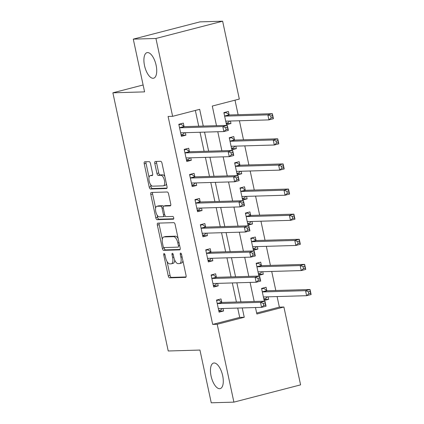 <?xml version="1.0" encoding="UTF-8"?>
<svg xmlns="http://www.w3.org/2000/svg" width="424" height="424" viewBox="0 0 424 424"><rect width="100%" height="100%" fill="white"/><g stroke="black" fill="none" stroke-linecap="round" stroke-linejoin="round"><path stroke-width="0.64" d="M164.093 253.557A1.415 0.609 -104.5 0 0 164.03 253.568A1.415 0.609 -104.5 0 0 163.765 254.957L168.259 275.913A2.025 0.869 -104.5 0 0 169.568 277.858L185.579 277.386A2.025 0.869 -104.5 0 0 185.664 277.376A2.025 0.869 -104.5 0 0 186.046 275.388L181.552 254.432A1.415 0.609 -104.5 0 0 180.635 253.07A1.415 0.609 -104.5 0 0 180.576 253.08A1.415 0.609 -104.5 0 0 180.306 254.469L180.889 257.183A6.482 2.788 -104.5 0 1 179.665 263.537A6.482 2.788 -104.5 0 1 179.394 263.574L178.059 263.617A6.482 2.788 -104.5 0 1 173.861 257.389L173.284 254.676A1.415 0.609 -104.5 0 0 172.361 253.314A1.415 0.609 -104.5 0 0 172.303 253.324A1.415 0.609 -104.5 0 0 172.038 254.713L172.616 257.426A6.482 2.788 -104.5 0 1 171.397 263.781A6.482 2.788 -104.5 0 1 171.126 263.818L169.791 263.861A6.482 2.788 -104.5 0 1 165.593 257.633L165.01 254.919A1.415 0.609 -104.5 0 0 164.093 253.557M153.075 78.281A13.202 5.682 -104.5 0 0 153.626 78.207A13.202 5.682 -104.5 0 0 155.974 64.623A13.202 5.682 -104.5 0 0 147.563 52.565A13.202 5.682 -104.5 0 0 147.011 52.645A13.202 5.682 -104.5 0 0 144.663 66.224A13.202 5.682 -104.5 0 0 153.075 78.281M219.621 388.702A13.202 5.682 -104.5 0 0 220.178 388.628A13.202 5.682 -104.5 0 0 222.526 375.044A13.202 5.682 -104.5 0 0 214.109 362.986A13.202 5.682 -104.5 0 0 213.558 363.066A13.202 5.682 -104.5 0 0 211.21 376.644A13.202 5.682 -104.5 0 0 219.621 388.702M150.494 163.611A2.025 0.869 -104.5 0 0 149.179 161.661L144.69 161.793A2.025 0.869 -104.5 0 0 144.605 161.809A2.025 0.869 -104.5 0 0 144.218 163.791L149.211 187.064A2.025 0.869 -104.5 0 0 150.52 189.009L166.531 188.542A2.025 0.869 -104.5 0 0 166.616 188.526A2.025 0.869 -104.5 0 0 166.998 186.539L162.01 163.272A2.025 0.869 -104.5 0 0 160.696 161.321L155.269 161.486A2.025 0.869 -104.5 0 0 155.184 161.496A2.025 0.869 -104.5 0 0 154.802 163.484L156.938 173.442A2.025 0.869 -104.5 0 0 158.253 175.388L160.94 175.308A5.417 2.332 -104.5 0 1 164.395 180.258A5.417 2.332 -104.5 0 1 163.431 185.829A5.417 2.332 -104.5 0 1 163.203 185.86L152.667 186.168A5.417 2.332 -104.5 0 1 149.211 181.223A5.417 2.332 -104.5 0 1 150.176 175.653A5.417 2.332 -104.5 0 1 150.403 175.621L152.158 175.568A2.025 0.869 -104.5 0 0 152.243 175.557A2.025 0.869 -104.5 0 0 152.624 173.57L150.494 163.611M256.653 313.023L279.368 307.14L283.9 307.008L300.589 384.865L233.9 402.132L211.247 402.8L199.943 350.06L168.227 350.993L112.879 92.814L144.589 91.876L133.284 39.135L155.937 38.467L222.627 21.2L239.322 99.057L212.281 106.058L216.489 125.684M233.9 402.132L217.21 324.275L244.245 317.274L242.242 307.925M203.255 126.071L199.667 109.323L172.626 116.324L168.1 116.457L212.678 324.408L217.21 324.275M172.626 116.324L155.937 38.467M157.834 223.13A2.025 0.869 -104.5 0 0 157.749 223.141A2.025 0.869 -104.5 0 0 157.368 225.128L162.36 248.4A2.025 0.869 -104.5 0 0 163.669 250.346L179.681 249.874A2.025 0.869 -104.5 0 0 179.765 249.863A2.025 0.869 -104.5 0 0 180.147 247.876L175.16 224.603A2.025 0.869 -104.5 0 0 173.845 222.658L157.834 223.13M155.783 217.735L150.796 194.462A2.025 0.869 -104.5 0 1 151.177 192.475A2.025 0.869 -104.5 0 1 151.262 192.464L167.273 191.993A2.025 0.869 -104.5 0 1 168.582 193.938L170.718 203.896A2.025 0.869 -104.5 0 1 170.337 205.884A2.025 0.869 -104.5 0 1 170.252 205.894L163.759 206.085A2.025 0.869 -104.5 0 0 163.675 206.096A2.025 0.869 -104.5 0 0 163.293 208.083L164.708 214.692A2.025 0.869 -104.5 0 0 166.023 216.638L172.78 216.436A1.415 0.609 -104.5 0 1 173.681 217.735A1.415 0.609 -104.5 0 1 173.432 219.192A1.415 0.609 -104.5 0 1 173.374 219.197L157.097 219.68A2.025 0.869 -104.5 0 1 155.783 217.735L157.585 217.263L157.124 215.116M212.678 324.408L239.714 317.412L237.71 308.062M236.412 302.01L232.326 282.946M231.032 276.893L226.941 257.829M225.648 251.782L221.561 232.718M220.263 226.665L216.176 207.601M214.878 201.548L210.792 182.484M209.493 176.437L205.407 157.373M204.108 151.32L200.022 132.256M198.724 126.204L195.347 110.441M221.71 302.195L221.01 298.925L216.505 300.091L219.086 312.149L223.591 310.983L223.061 308.492M216.325 277.079L215.625 273.809L211.12 274.975L213.701 287.032L218.206 285.866L217.676 283.375M210.94 251.962L210.24 248.697L205.735 249.863L208.317 261.915L212.827 260.749L212.292 258.264M205.555 226.851L204.856 223.581L200.351 224.747L202.932 236.804L207.442 235.638L206.907 233.147M200.17 201.734L199.471 198.464L194.966 199.63L197.552 211.687L202.057 210.521L201.522 208.03M194.791 176.617L194.086 173.352L189.581 174.518L192.167 186.571L196.672 185.405L196.137 182.919M189.406 151.506L188.701 148.236L184.196 149.402L186.783 161.459L191.288 160.293L190.752 157.802M184.021 126.389L183.322 123.119L178.811 124.285L181.398 136.343L185.903 135.177L185.373 132.685M279.368 307.14L277.1 296.561M275.807 290.509L271.715 271.445M270.422 265.392L266.336 246.328M265.037 240.281L260.951 221.217M259.652 215.164L255.566 196.1M254.268 190.047L250.181 170.983M248.883 164.936L244.796 145.872M243.498 139.819L239.412 120.755M238.113 114.703L235.002 100.175M266.77 290.525L266.071 287.255L261.566 288.426L264.147 300.478L268.657 299.312L268.122 296.821M261.385 265.408L260.686 262.143L256.181 263.309L258.762 275.367L263.272 274.196L262.737 271.71M256.001 240.297L255.301 237.027L250.796 238.193L253.382 250.25L257.887 249.084L257.352 246.593M250.616 215.18L249.916 211.91L245.411 213.081L247.998 225.133L252.503 223.967L251.967 221.476M245.236 190.063L244.531 186.798L240.026 187.964L242.613 200.022L247.118 198.851L246.583 196.365M239.852 164.952L239.152 161.682L234.642 162.848L237.228 174.905L241.733 173.739L241.198 171.248M234.467 139.835L233.767 136.565L229.257 137.736L231.843 149.789L236.348 148.623L235.818 146.132M229.082 114.719L228.382 111.454L223.877 112.62L226.458 124.677L230.963 123.506L230.433 121.02M143.116 84.98L112.879 92.814M133.284 39.135L199.974 21.868L222.627 21.2M255.476 307.538L256.865 314.009L283.9 307.008M217.788 131.732L221.874 150.796M223.172 156.848L227.259 175.912M228.557 181.965L232.644 201.029M233.942 207.076L238.028 226.14M239.322 232.193L243.413 251.257M244.706 257.31L248.793 276.374M250.091 282.421L254.177 301.485M240.943 301.877L236.857 282.813M235.559 276.761L231.472 257.697M230.179 251.644L226.087 232.58M224.794 226.533L220.708 207.469M219.409 201.416L215.323 182.352M214.025 176.299L209.938 157.235M208.64 151.188L204.554 132.124M239.714 317.412L244.245 317.274M268.657 299.312L263.929 299.45M263.272 274.196L258.545 274.339M257.887 249.084L253.16 249.222M252.503 223.967L247.775 224.105M247.118 198.851L242.39 198.994M241.733 173.739L237.005 173.877M236.348 148.623L231.621 148.76M230.963 123.506L226.241 123.649M223.591 310.983L218.869 311.121M218.206 285.866L213.484 286.004M212.827 260.749L208.099 260.887M207.442 235.638L202.714 235.776M202.057 210.521L197.33 210.659M196.672 185.405L191.945 185.542M191.288 160.293L186.56 160.431M185.903 135.177L181.175 135.314M171.397 263.781L173.199 263.315A6.482 2.788 -104.5 0 0 174.714 260.082M179.665 263.537L181.467 263.071A6.482 2.788 -104.5 0 0 182.903 260.733M167.093 261.613L170.061 275.446A2.025 0.869 -104.5 0 0 171.37 277.391L186.035 276.957M164.083 247.552L164.162 247.934A2.025 0.869 -104.5 0 0 165.471 249.879L180.136 249.445M159.186 223.088A2.025 0.869 -104.5 0 0 159.17 224.662L162.312 239.311M163.139 246.196A1.415 0.609 -104.5 0 0 164.056 247.558L178.112 247.139A1.415 0.609 -104.5 0 0 178.17 247.134A1.415 0.609 -104.5 0 0 178.435 245.745L177.826 242.883A6.482 2.788 -104.5 0 0 173.623 236.656L164.019 236.937A6.482 2.788 -104.5 0 0 163.749 236.979A6.482 2.788 -104.5 0 0 162.524 243.334L163.139 246.196M178.122 238.431A6.482 2.788 -104.5 0 0 175.425 236.189L173.623 236.656M163.749 236.979L165.551 236.513A6.482 2.788 -104.5 0 1 165.821 236.47L175.425 236.189M155.624 208.105L152.598 193.996L150.796 194.462M152.608 192.422A2.025 0.869 -104.5 0 0 152.598 193.996M170.708 205.465L165.561 205.619A2.025 0.869 -104.5 0 0 165.477 205.629A2.025 0.869 -104.5 0 0 165.397 205.661M173.729 218.773L158.899 219.213L157.097 219.68M157.023 206.287A5.417 2.332 -104.5 0 0 156.795 206.318A5.417 2.332 -104.5 0 0 155.831 211.889A5.417 2.332 -104.5 0 0 159.286 216.834L162.996 216.728A2.025 0.869 -104.5 0 0 163.081 216.712A2.025 0.869 -104.5 0 0 163.463 214.73L162.048 208.12A2.025 0.869 -104.5 0 0 160.733 206.175L157.023 206.287L158.825 205.815A5.417 2.332 -104.5 0 0 158.597 205.852L156.795 206.318M164.798 216.261A2.025 0.869 -104.5 0 0 164.883 216.245A2.025 0.869 -104.5 0 0 165.196 215.964M163.362 206.382A2.025 0.869 -104.5 0 0 162.535 205.709L160.733 206.175M158.825 205.815L162.535 205.709M157.585 217.263A2.025 0.869 -104.5 0 0 158.899 219.213M150.176 175.653L151.978 175.186A5.417 2.332 -104.5 0 1 152.205 175.149L152.613 175.138M163.431 185.829L165.233 185.362A5.417 2.332 -104.5 0 0 166.383 183.677M164.835 176.453A5.417 2.332 -104.5 0 0 162.747 174.842L160.94 175.308M156.62 161.443A2.025 0.869 -104.5 0 0 156.604 163.017L158.74 172.976A2.025 0.869 -104.5 0 0 160.055 174.921L162.747 174.842M150.573 184.557L151.013 186.597A2.025 0.869 -104.5 0 0 152.322 188.542L166.987 188.113M146.036 161.756A2.025 0.869 -104.5 0 0 146.026 163.325L149.025 177.333M263.813 298.925L265.901 298.385L267.247 296.848M261.661 288.876L263.749 288.336L261.666 288.399M263.447 297.208L263.543 297.107A2.062 0.89 75.5 0 1 263.76 296.964A2.062 0.89 75.5 0 1 263.85 296.948L306.616 295.692L305.54 290.668L310.045 289.502L267.279 290.758A2.062 0.89 75.5 0 1 266.908 290.626L263.749 288.336M310.193 291.325L310.045 289.502L311.121 294.521L306.616 295.692L308.82 293.8L310.622 293.334L310.193 291.325L308.391 291.791L308.82 293.8M308.391 291.791L305.54 290.668L262.769 291.929A2.062 0.89 75.5 0 1 262.403 291.791L262.265 291.691M310.622 293.334L311.121 294.521M216.606 300.065L218.689 300.007L216.6 300.547M222.187 308.518L220.84 310.05L218.752 310.591M218.689 300.007L221.847 302.291A2.062 0.89 -104.5 0 0 222.213 302.429L264.984 301.167L266.06 306.192L261.555 307.358L218.784 308.619A2.062 0.89 -104.5 0 0 218.699 308.63A2.062 0.89 -104.5 0 0 218.477 308.773L218.387 308.879M263.76 305.466L261.555 307.358L260.479 302.333L264.984 301.167L265.132 302.99L263.331 303.457L263.76 305.466L265.562 304.999L265.132 302.99M217.205 303.361L217.342 303.462A2.062 0.89 -104.5 0 0 217.708 303.595L260.479 302.333L263.331 303.457M266.06 306.192L265.562 304.999M258.428 273.809L260.516 273.268L261.862 271.736M256.276 263.76L258.364 263.219L256.281 263.283M258.062 272.097L258.158 271.991A2.062 0.89 75.5 0 1 258.375 271.848A2.062 0.89 75.5 0 1 258.465 271.837L301.231 270.576L300.155 265.551L304.66 264.385L261.894 265.647A2.062 0.89 75.5 0 1 261.523 265.509L258.364 263.219M304.808 266.208L304.66 264.385L305.736 269.41L301.231 270.576L303.436 268.683L305.238 268.217L304.808 266.208L303.006 266.675L303.436 268.683M303.006 266.675L300.155 265.551L257.389 266.813A2.062 0.89 75.5 0 1 257.018 266.675L256.88 266.579M305.238 268.217L305.736 269.41M253.049 248.692L255.131 248.151L256.478 246.62M250.891 238.648L252.98 238.108L250.897 238.166M252.678 246.98L252.773 246.874A2.062 0.89 75.5 0 1 252.996 246.731A2.062 0.89 75.5 0 1 253.08 246.72L295.846 245.459L294.77 240.44L299.275 239.269L256.509 240.53A2.062 0.89 75.5 0 1 256.138 240.392L252.98 238.108M299.424 241.092L299.275 239.269L300.351 244.293L295.846 245.459L298.051 243.567L299.858 243.1L299.424 241.092L297.621 241.558L298.051 243.567M297.621 241.558L294.77 240.44L252.004 241.696A2.062 0.89 75.5 0 1 251.633 241.563L251.496 241.463M299.858 243.1L300.351 244.293M247.664 223.581L249.752 223.04L251.093 221.503M245.507 213.532L247.595 212.991L245.512 213.055M247.293 221.863L247.388 221.763A2.062 0.89 75.5 0 1 247.611 221.619A2.062 0.89 75.5 0 1 247.696 221.604L290.461 220.348L289.385 215.323L293.89 214.157L251.125 215.413A2.062 0.89 75.5 0 1 250.754 215.281L247.595 212.991M294.039 215.98L293.89 214.157L294.966 219.176L290.461 220.348L292.671 218.455L294.473 217.989L294.039 215.98L292.237 216.447L292.671 218.455M292.237 216.447L289.385 215.323L246.62 216.584A2.062 0.89 75.5 0 1 246.249 216.447L246.111 216.346M294.473 217.989L294.966 219.176M211.221 274.953L213.304 274.89L211.216 275.43M216.802 283.402L215.456 284.933L213.367 285.474M213.304 274.89L216.463 277.179A2.062 0.89 -104.5 0 0 216.834 277.312L259.599 276.056L260.675 281.075L256.17 282.241L213.404 283.502A2.062 0.89 -104.5 0 0 213.314 283.513A2.062 0.89 -104.5 0 0 213.097 283.656L213.002 283.762M258.375 280.354L256.17 282.241L255.094 277.222L259.599 276.056L259.748 277.874L257.946 278.34L258.375 280.354L260.177 279.888L259.748 277.874M211.82 278.245L211.958 278.345A2.062 0.89 -104.5 0 0 212.323 278.478L255.094 277.222L257.946 278.34M260.675 281.075L260.177 279.888M205.836 249.837L207.919 249.773L205.831 250.314M211.417 258.29L210.071 259.822L207.983 260.363M207.919 249.773L211.078 252.063A2.062 0.89 -104.5 0 0 211.449 252.201L254.214 250.939L255.29 255.964L250.785 257.13L208.02 258.386A2.062 0.89 -104.5 0 0 207.93 258.401A2.062 0.89 -104.5 0 0 207.712 258.545L207.617 258.651M252.99 255.237L250.785 257.13L249.709 252.105L254.214 250.939L254.363 252.762L252.561 253.229L252.99 255.237L254.792 254.771L254.363 252.762M206.435 253.128L206.573 253.229A2.062 0.89 -104.5 0 0 206.939 253.367L249.709 252.105L252.561 253.229M255.29 255.964L254.792 254.771M200.451 224.72L202.534 224.662L200.446 225.202M206.032 233.174L204.686 234.705L202.603 235.246M202.534 224.662L205.693 226.946A2.062 0.89 -104.5 0 0 206.064 227.084L248.83 225.822L249.906 230.847L245.401 232.013L202.635 233.274A2.062 0.89 -104.5 0 0 202.545 233.285A2.062 0.89 -104.5 0 0 202.328 233.428L202.232 233.534M247.605 230.121L245.401 232.013L244.325 226.988L248.83 225.822L248.978 227.646L247.176 228.112L247.605 230.121L249.413 229.654L248.978 227.646M201.05 228.017L201.188 228.117A2.062 0.89 -104.5 0 0 201.559 228.25L244.325 226.988L247.176 228.112M249.906 230.847L249.413 229.654M242.279 198.464L244.367 197.923L245.708 196.392M240.122 188.415L242.21 187.874L240.127 187.938M241.913 196.752L242.003 196.646A2.062 0.89 75.5 0 1 242.226 196.503A2.062 0.89 75.5 0 1 242.311 196.492L285.076 195.231L284.001 190.206L288.506 189.04L245.74 190.302A2.062 0.89 75.5 0 1 245.369 190.164L242.21 187.874M288.659 190.864L288.506 189.04L289.587 194.065L285.076 195.231L287.286 193.339L289.089 192.872L288.659 190.864L286.852 191.33L287.286 193.339M286.852 191.33L284.001 190.206L241.235 191.468A2.062 0.89 75.5 0 1 240.864 191.33L240.726 191.235M289.089 192.872L289.587 194.065M195.067 199.609L197.149 199.545L195.061 200.086M200.647 208.057L199.307 209.589L197.218 210.129M197.149 199.545L200.308 201.835A2.062 0.89 -104.5 0 0 200.679 201.967L243.445 200.711L244.521 205.73L240.016 206.896L197.25 208.157A2.062 0.89 -104.5 0 0 197.165 208.168A2.062 0.89 -104.5 0 0 196.943 208.311L196.847 208.417M242.226 205.009L240.016 206.896L238.94 201.877L243.445 200.711L243.593 202.529L241.791 202.995L242.226 205.009L244.028 204.543L243.593 202.529M195.665 202.9L195.803 203.001A2.062 0.89 -104.5 0 0 196.174 203.133L238.94 201.877L241.791 202.995M244.521 205.73L244.028 204.543M236.894 173.347L238.982 172.807L240.329 171.275M234.742 163.304L236.825 162.763L234.742 162.821M236.528 171.635L236.619 171.529A2.062 0.89 75.5 0 1 236.841 171.386A2.062 0.89 75.5 0 1 236.926 171.376L279.692 170.114L278.616 165.095L283.126 163.924L240.355 165.185A2.062 0.89 75.5 0 1 239.989 165.047L236.825 162.763M283.274 165.747L283.126 163.924L284.202 168.948L279.692 170.114L281.902 168.222L283.704 167.756L283.274 165.747L281.472 166.213L281.902 168.222M281.472 166.213L278.616 165.095L235.85 166.351A2.062 0.89 75.5 0 1 235.479 166.219L235.341 166.118M283.704 167.756L284.202 168.948M231.509 148.236L233.598 147.695L234.944 146.158M229.358 138.187L231.446 137.646L229.358 137.71M231.144 146.518L231.234 146.418A2.062 0.89 75.5 0 1 231.456 146.275A2.062 0.89 75.5 0 1 231.541 146.259L274.312 145.003L273.231 139.978L277.741 138.812L234.97 140.068A2.062 0.89 75.5 0 1 234.605 139.936L231.446 137.646M277.89 140.636L277.741 138.812L278.817 143.831L274.312 145.003L276.517 143.111L278.319 142.644L277.89 140.636L276.088 141.102L276.517 143.111M276.088 141.102L273.231 139.978L230.465 141.24A2.062 0.89 75.5 0 1 230.094 141.102L229.962 141.001M278.319 142.644L278.817 143.831M226.125 123.119L228.213 122.578L229.559 121.047M223.973 113.07L226.061 112.53L223.978 112.593M225.759 121.407L225.849 121.301A2.062 0.89 75.5 0 1 226.072 121.158A2.062 0.89 75.5 0 1 226.156 121.147L268.927 119.886L267.851 114.862L272.356 113.696L229.585 114.957A2.062 0.89 75.5 0 1 229.22 114.819L226.061 112.53M272.505 115.519L272.356 113.696L273.432 118.72L268.927 119.886L271.132 117.994L272.934 117.528L272.505 115.519L270.703 115.985L271.132 117.994M270.703 115.985L267.851 114.862L225.08 116.123A2.062 0.89 75.5 0 1 224.715 115.985L224.577 115.89M272.934 117.528L273.432 118.72M189.682 174.492L191.765 174.428L189.676 174.969M195.263 182.945L193.922 184.477L191.834 185.018M191.765 174.428L194.923 176.718A2.062 0.89 -104.5 0 0 195.294 176.856L238.06 175.594L239.141 180.619L234.631 181.785L191.865 183.041A2.062 0.89 -104.5 0 0 191.781 183.057A2.062 0.89 -104.5 0 0 191.558 183.2L191.468 183.306M236.841 179.893L234.631 181.785L233.555 176.76L238.06 175.594L238.209 177.418L236.407 177.884L236.841 179.893L238.643 179.426L238.209 177.418M190.281 177.783L190.418 177.884A2.062 0.89 -104.5 0 0 190.789 178.022L233.555 176.76L236.407 177.884M239.141 180.619L238.643 179.426M184.297 149.375L186.38 149.317L184.297 149.858M189.878 157.829L188.537 159.36L186.449 159.901M186.38 149.317L189.539 151.601A2.062 0.89 -104.5 0 0 189.91 151.739L232.675 150.478L233.757 155.502L229.246 156.668L186.481 157.929A2.062 0.89 -104.5 0 0 186.396 157.94A2.062 0.89 -104.5 0 0 186.173 158.083L186.083 158.189M231.456 154.776L229.246 156.668L228.17 151.644L232.675 150.478L232.829 152.301L231.027 152.767L231.456 154.776L233.258 154.309L232.829 152.301M184.896 152.672L185.034 152.773A2.062 0.89 -104.5 0 0 185.405 152.905L228.17 151.644L231.027 152.767M233.757 155.502L233.258 154.309M178.912 124.264L181 124.2L178.912 124.741M184.498 132.712L183.152 134.244L181.064 134.784M181 124.2L184.159 126.49A2.062 0.89 -104.5 0 0 184.525 126.622L227.296 125.366L228.372 130.385L223.867 131.551L181.096 132.813A2.062 0.89 -104.5 0 0 181.011 132.823A2.062 0.89 -104.5 0 0 180.788 132.966L180.698 133.072M226.072 129.665L223.867 131.551L222.786 126.532L227.296 125.366L227.444 127.184L225.642 127.651L226.072 129.665L227.874 129.198L227.444 127.184M179.516 127.555L179.649 127.656A2.062 0.89 -104.5 0 0 180.02 127.788L222.786 126.532L225.642 127.651M228.372 130.385L227.874 129.198M164.941 254.654L163.765 254.957M181.483 254.167L180.306 254.469M173.209 254.411L172.038 254.713M173.803 257.119L172.616 257.426M182.076 256.875L180.889 257.183M171.37 277.391L169.568 277.858M170.061 275.446L168.259 275.913M165.471 249.879L163.669 250.346M164.162 247.934L162.36 248.4M159.17 224.662L157.368 225.128M179.622 245.438L178.435 245.745M179.013 242.576L177.826 242.883M165.821 236.47L164.019 236.937M165.561 205.619L163.759 206.085M164.65 214.422L163.463 214.73M163.24 207.813L162.048 208.12M152.205 175.149L150.403 175.621M160.055 174.921L158.253 175.388M158.74 172.976L156.938 173.442M156.604 163.017L154.802 163.484M152.322 188.542L150.52 189.009M151.013 186.597L149.211 187.064M146.026 163.325L144.218 163.791M264.178 296.938L263.543 297.107M267.279 290.758L262.769 291.929M266.908 290.626L262.403 291.791M217.342 303.462L221.847 302.291M217.708 303.595L222.213 302.429M218.477 308.773L219.118 308.608M258.794 271.826L258.158 271.991M261.894 265.647L257.389 266.813M261.523 265.509L257.018 266.675M253.409 246.71L252.773 246.874M256.509 240.53L252.004 241.696M256.138 240.392L251.633 241.563M248.024 221.593L247.388 221.763M251.125 215.413L246.62 216.584M250.754 215.281L246.249 216.447M211.958 278.345L216.463 277.179M212.323 278.478L216.834 277.312M213.097 283.656L213.733 283.492M206.573 253.229L211.078 252.063M206.939 253.367L211.449 252.201M207.712 258.545L208.348 258.38M201.188 228.117L205.693 226.946M201.559 228.25L206.064 227.084M202.328 233.428L202.964 233.264M242.639 196.482L242.003 196.646M245.74 190.302L241.235 191.468M245.369 190.164L240.864 191.33M195.803 203.001L200.308 201.835M196.174 203.133L200.679 201.967M196.943 208.311L197.579 208.147M237.255 171.365L236.619 171.529M240.355 165.185L235.85 166.351M239.989 165.047L235.479 166.219M231.875 146.248L231.234 146.418M234.97 140.068L230.465 141.24M234.605 139.936L230.094 141.102M226.49 121.137L225.849 121.301M229.585 114.957L225.08 116.123M229.22 114.819L224.715 115.985M190.418 177.884L194.923 176.718M190.789 178.022L195.294 176.856M191.558 183.2L192.194 183.036M185.034 152.773L189.539 151.601M185.405 152.905L189.91 151.739M186.173 158.083L186.809 157.919M179.649 127.656L184.159 126.49M180.02 127.788L184.525 126.622M180.788 132.966L181.424 132.802M165.477 205.629L163.675 206.096M164.883 216.245L163.081 216.712"/></g></svg>
